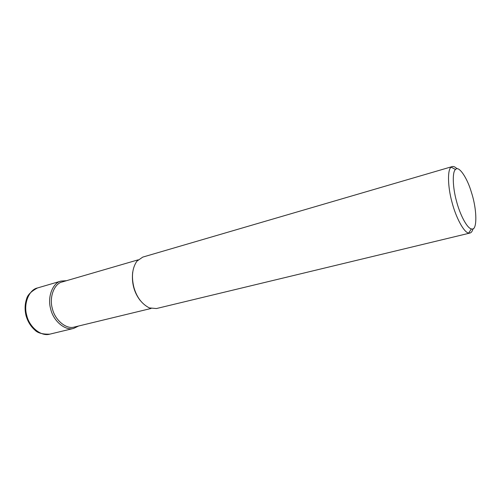 <?xml version="1.0" encoding="UTF-8"?>
<svg xmlns="http://www.w3.org/2000/svg" width="501" height="501" viewBox="0 0 501 501"><rect width="100%" height="100%" fill="white"/><g stroke="black" fill="none" stroke-linecap="round" stroke-linejoin="round"><path stroke-width="0.75" d="M78.588 326.019L73.666 328.405C64.873 331.048 53.231 320.59 50.733 309.18C47 296.705 53.056 282.564 61.053 281.074L66.508 280.698M151.077 308.466L74.261 327.065C65.882 329.589 54.784 319.607 52.405 308.735C48.847 296.836 54.609 283.353 62.237 281.944L138.119 259.844M140.199 300.456C134.061 292.478 131.55 283.065 132.671 272.212M473.057 228.675C472.368 231.255 471.322 232.721 469.913 233.059L156.437 308.541L149.379 307.921C141.858 304.063 136.704 297.231 133.911 287.424C131.275 276.69 132.277 267.935 136.917 261.165L142.729 257.113L452.196 166.589C453.537 166.169 455.171 166.914 457.106 168.824M469.913 233.059L468.685 233.071C463.763 232.502 455.722 216.902 452.046 202.398C447.581 186.472 447.443 169.332 451.132 167.184L452.196 166.589M471.428 192.397C477.253 209.988 477.359 231.731 471.385 228.882C466.982 228.293 459.805 214.215 456.505 201.189C452.497 186.886 452.29 171.455 455.553 169.476C458.684 165.192 467.327 177.949 471.428 192.397M49.762 334.167C40.857 336.816 29.202 326.69 26.785 315.561C23.134 303.399 29.365 289.515 37.45 287.975C31.106 291.394 27.486 295.045 26.591 298.928C24.806 304.188 24.63 309.793 26.065 315.736C27.78 321.611 30.718 326.389 34.882 330.065C37.588 332.99 42.547 334.355 49.762 334.167L73.666 328.405M61.053 281.074L37.45 287.975M471.385 228.882L468.685 233.071M455.553 169.476L451.132 167.184"/></g></svg>
